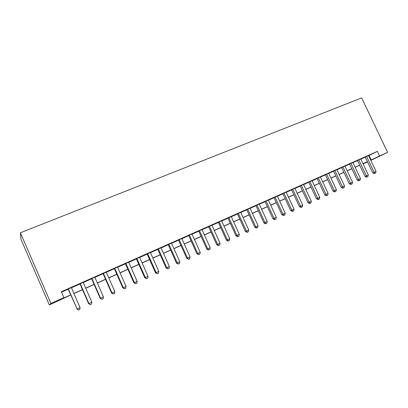<?xml version="1.0" encoding="UTF-8"?>
<svg xmlns="http://www.w3.org/2000/svg" width="408" height="408" viewBox="0 0 408 408"><rect width="100%" height="100%" fill="white"/><g stroke="black" fill="none" stroke-linecap="round" stroke-linejoin="round"><path stroke-width="0.61" d="M70.752 295.015L49.337 304.929L20.956 239.221L20.4 232.779L361.666 97.889L387.6 152.357L379.552 155.968L377.369 151.373L61.338 291.751L63.888 297.626L62.832 298.426L70.696 294.892M367.557 161.961L363.11 163.965M71.38 287.64L68.167 289.068M83.191 282.392L79.968 283.825M94.819 277.226L91.586 278.659M106.274 272.136L103.03 273.574M117.555 267.123L114.301 268.566M128.663 262.181L125.404 263.634M139.607 257.321L136.343 258.769M150.394 252.526L147.12 253.98M161.017 247.804L157.738 249.263M171.488 243.153L168.198 244.611M181.805 238.568L178.51 240.031M191.974 234.044L188.68 235.513M202.001 229.592L198.696 231.061M211.885 225.201L208.575 226.669M221.626 220.871L218.316 222.34M231.234 216.597L227.924 218.071M240.71 212.389L237.395 213.863M250.053 208.233L246.738 209.707M259.269 204.138L255.949 205.617M268.362 200.099L265.042 201.572M277.328 196.115L274.008 197.589M286.176 192.183L282.856 193.657M294.908 188.302L291.582 189.776M303.521 184.472L300.196 185.951M312.023 180.693L308.698 182.172M320.413 176.965L317.093 178.444M328.695 173.283L325.375 174.762M336.87 169.651L333.55 171.125M344.944 166.066L341.618 167.54M352.91 162.522L349.59 164.001M360.774 159.028L357.459 160.502M61.537 292.199L68.233 289.226M71.446 287.793L80.034 283.978M83.258 282.545L91.652 278.812M94.886 277.374L103.097 273.727M106.34 272.284L114.368 268.714M117.621 267.271L125.47 263.777M128.729 262.329L136.405 258.917M139.674 257.463L147.181 254.128M150.455 252.669L157.799 249.405M161.078 247.947L168.264 244.754M171.549 243.296L178.576 240.169M181.866 238.706L188.741 235.651M192.035 234.187L198.762 231.198M202.062 229.73L208.641 226.807M211.946 225.338L218.382 222.477M221.687 221.003L227.985 218.209M231.295 216.735L237.456 213.996M240.771 212.522L246.799 209.845M250.114 208.371L256.01 205.749M259.33 204.27L265.103 201.705M268.423 200.231L274.069 197.722M277.389 196.243L282.912 193.79M286.238 192.311L291.644 189.909M294.969 188.43L300.257 186.079M303.583 184.6L308.759 182.299M312.084 180.821L317.149 178.571M320.474 177.092L325.431 174.889M328.756 173.41L333.606 171.253M336.931 169.774L341.68 167.662M345 166.189L349.646 164.123M352.966 162.649L357.515 160.624M360.835 159.151L365.288 157.172M368.603 155.698L377.369 151.373M368.541 155.576L365.226 157.049M63.888 297.626L50.939 303.44L20.4 232.779M50.939 303.44L49.337 304.929M363.069 163.878L367.465 161.772L363.018 163.766M359.703 165.255L355.159 167.295M351.844 168.785L347.203 170.87M343.888 172.36L339.145 174.486M335.825 175.981L330.98 178.153M327.66 179.648L322.708 181.871M319.387 183.36L314.328 185.635M311.008 187.124L305.837 189.445M302.517 190.934L297.233 193.31M293.913 194.8L288.512 197.227M285.192 198.716L279.674 201.195M276.359 202.684L270.718 205.214M267.403 206.703L261.635 209.294M258.32 210.783L252.435 213.425M249.12 214.914L243.102 217.617M239.787 219.106L233.636 221.87M230.326 223.355L224.038 226.18M220.733 227.664L214.307 230.546M211.007 232.03L204.434 234.983M201.139 236.462L194.422 239.476M191.128 240.955L184.263 244.04M180.974 245.514L173.956 248.666M170.677 250.14L163.501 253.363M160.222 254.837L152.888 258.131M149.614 259.6L142.117 262.966M138.853 264.435L131.182 267.877M127.928 269.341L120.085 272.86M116.836 274.319L108.819 277.919M105.58 279.373L97.379 283.055M94.146 284.509L85.757 288.272M82.538 289.721L73.96 293.571M370.826 160.395L387.6 152.357M370.729 160.186L379.552 155.968M73.909 293.454L82.487 289.603M85.706 288.155L94.095 284.391M97.323 282.938L105.524 279.256M108.768 277.802L116.785 274.202M120.034 272.743L127.877 269.224M131.131 267.76L138.802 264.318M142.066 262.854L149.568 259.483M152.837 258.014L160.171 254.725M163.45 253.251L170.626 250.028M173.91 248.554L180.928 245.407M184.212 243.928L191.082 240.847M194.371 239.369L201.088 236.354M204.388 234.87L210.956 231.923M214.256 230.438L220.687 227.552M223.992 226.068L230.28 223.247M233.585 221.763L239.741 218.999M243.051 217.51L249.069 214.812M252.384 213.323L258.274 210.676M261.589 209.187L267.352 206.601M270.667 205.112L276.308 202.582M279.628 201.093L285.146 198.614M288.466 197.125L293.867 194.698M297.182 193.208L302.471 190.837M305.791 189.343L310.962 187.022M314.277 185.533L319.342 183.258M322.662 181.769L327.614 179.546M330.934 178.056L335.779 175.879M339.094 174.389L343.842 172.263M347.157 170.774L351.798 168.688M355.113 167.198L359.657 165.158M362.972 163.669L367.419 161.675M369.097 155.479L371.224 159.967M365.201 156.993L372.739 172.91L374.126 172.298L366.583 156.376M376.048 171.416L375.615 173.053L374.85 173.41L374.126 172.298L376.048 171.416L368.516 155.514M374.85 173.41L374.289 173.65L372.739 172.91M357.428 160.441L365.002 176.47L366.364 175.868L358.79 159.839M368.317 174.971L367.883 176.618L367.108 176.98L366.364 175.868L368.317 174.971L360.749 158.967M367.108 176.98L366.557 177.22L365.002 176.47M349.559 163.94L357.168 180.076L358.51 179.484L350.9 163.343M360.483 178.576L360.055 180.234L359.264 180.596L358.51 179.484L360.483 178.576L352.879 162.466M359.264 180.596L358.729 180.831L357.168 180.076M341.593 167.479L349.233 183.727L350.548 183.146L342.904 166.898M352.548 182.228L352.124 183.891L351.324 184.258L350.548 183.146L352.548 182.228L344.913 166.005M351.324 184.258L350.793 184.487L349.233 183.727M333.52 171.069L341.195 187.425L342.49 186.859L334.81 170.493M344.515 185.926L344.092 187.598L343.281 187.971L342.49 186.859L344.515 185.926L336.845 169.59M343.281 187.971L342.761 188.195L341.195 187.425M325.344 174.701L333.055 191.168L334.32 190.613L326.609 174.139M336.376 189.669L335.952 191.352L335.131 191.729L334.32 190.613L336.376 189.669L328.67 173.221M335.131 191.729L334.621 191.949L333.055 191.168M317.062 178.383L324.809 194.963L326.048 194.422L318.296 177.832M328.129 193.463L327.706 195.151L326.879 195.539L326.048 194.422L328.129 193.463L320.387 176.904M326.879 195.539L326.38 195.753L324.809 194.963M308.672 182.111L316.45 198.808L317.664 198.278L309.881 181.57M319.77 197.309L319.357 199.007L318.515 199.395L317.664 198.278L319.77 197.309L311.993 180.632M318.515 199.395L318.026 199.604L316.45 198.808M300.171 185.885L307.984 202.705L309.172 202.184L301.349 185.365M311.304 201.205L310.891 202.909L310.039 203.301L309.172 202.184L311.304 201.205L303.491 184.411M310.039 203.301L309.565 203.51L307.984 202.705M291.557 189.715L299.406 206.652L300.563 206.147L292.704 189.205M302.726 205.153L302.318 206.866L301.451 207.264L300.563 206.147L302.726 205.153L294.877 188.241M301.451 207.264L300.987 207.463L299.406 206.652M282.826 193.596L290.715 210.65L291.842 210.161L283.948 193.096M294.035 209.151L293.627 210.875L292.75 211.278L291.842 210.161L294.035 209.151L286.146 192.117M292.75 211.278L292.296 211.471L290.715 210.65M273.977 197.528L281.903 214.705L282.999 214.226L275.069 197.044M285.223 213.206L284.815 214.94L283.927 215.347L282.999 214.226L285.223 213.206L277.297 196.049M283.927 215.347L283.489 215.536L281.903 214.705M265.011 201.511L272.972 218.81L274.038 218.351L266.067 201.042M276.293 217.316L275.89 219.06L274.987 219.473L274.038 218.351L276.293 217.316L268.331 200.037M274.987 219.473L274.559 219.657L272.972 218.81M255.918 205.55L263.92 222.977L264.955 222.533L256.948 205.091M267.235 221.483L266.837 223.232L265.924 223.655L264.955 222.533L267.235 221.483L259.238 204.076M265.924 223.655L265.511 223.829L263.92 222.977M246.707 209.646L254.745 227.2L255.745 226.772L247.697 209.202M258.06 225.706L257.662 227.465L256.739 227.894L255.745 226.772L258.06 225.706L250.022 208.172M256.739 227.894L256.336 228.062L254.745 227.2M237.364 213.797L245.438 231.479L246.406 231.066L238.323 213.369M248.752 229.984L248.36 231.759L247.421 232.188L246.406 231.066L248.752 229.984L240.679 212.323M247.421 232.188L247.034 232.351L245.438 231.479M227.894 218.005L236.008 235.819L236.936 235.421L228.817 217.597M239.317 234.33L238.925 236.11L237.976 236.548L236.936 235.421L239.317 234.33L231.203 216.531M237.976 236.548L237.604 236.701L236.008 235.819M218.285 222.273L226.44 240.22L227.333 239.843L219.173 221.881M229.745 238.731L229.362 240.521L228.398 240.965L227.333 239.843L229.745 238.731L221.595 220.804M228.398 240.965L228.036 241.118L226.44 240.22M208.544 226.603L216.735 244.688L217.591 244.326L209.396 226.226M220.04 243.199L219.662 244.994L218.683 245.448L217.591 244.326L220.04 243.199L211.854 225.134M218.683 245.448L218.336 245.591L216.735 244.688M198.665 230.989L206.897 249.212L207.713 248.87L199.476 230.632M210.196 247.727L209.819 249.533L208.83 249.992L207.713 248.87L210.196 247.727L201.97 229.526M208.83 249.992L206.897 249.212M188.649 235.441L196.916 253.807L197.691 253.48L189.414 235.1M200.211 252.322L199.838 254.138L198.834 254.602L197.691 253.48L200.211 252.322L191.944 233.978M198.834 254.602L196.916 253.807M178.48 239.96L186.787 258.463L187.527 258.157L179.209 239.639M190.082 256.984L189.715 258.81L188.69 259.284L187.527 258.157L190.082 256.984L181.774 238.496M188.69 259.284L186.787 258.463M168.167 244.545L176.516 263.191L177.21 262.905L168.851 244.239M179.8 261.712L179.438 263.553L178.403 264.027L177.21 262.905L179.8 261.712L171.457 243.081M178.403 264.027L176.516 263.191M157.702 249.191L166.092 267.99L166.739 267.719L158.345 248.911M169.371 266.511L169.014 268.357L167.963 268.846L166.739 267.719L169.371 266.511L160.987 247.738M167.963 268.846L166.092 267.99M147.084 253.914L155.514 272.855L156.116 272.61L147.681 253.649M158.789 271.381L158.431 273.238L157.366 273.732L156.116 272.61L158.789 271.381L150.363 252.455M157.366 273.732L155.514 272.855M136.308 258.703L144.779 277.792L145.335 277.573L136.859 258.458M148.048 276.323L147.696 278.195L146.615 278.695L145.335 277.573L148.048 276.323L139.577 257.249M146.615 278.695L144.779 277.792M125.373 263.563L133.88 282.805L134.39 282.606L125.873 263.339M137.139 281.341L136.797 283.218L135.701 283.728L134.39 282.606L137.139 281.341L128.632 262.109M135.701 283.728L133.88 282.805M114.271 268.495L122.818 287.895L123.277 287.722L114.719 268.296M126.072 286.431L125.735 288.323L124.618 288.839L123.277 287.722L126.072 286.431L117.524 267.051M124.618 288.839L122.818 287.895M103 273.503L111.588 293.066L111.996 292.908L103.397 273.324M114.832 291.603L114.5 293.505L113.368 294.03L111.996 292.908L114.832 291.603L106.243 272.06M113.368 294.03L111.588 293.066M91.555 278.587L100.189 298.309L100.541 298.182L91.897 278.435M103.423 296.856L103.097 298.768L101.944 299.299L100.541 298.182L103.423 296.856L94.789 277.149M101.944 299.299L100.189 298.309M79.932 283.754L88.607 303.639L88.908 303.532L80.223 283.621M91.836 302.185L91.514 304.108L90.347 304.649L88.908 303.532L91.836 302.185L83.161 282.321M90.347 304.649L88.607 303.639M68.131 288.997L77.092 308.968L68.366 288.895M80.065 307.601L79.749 309.534L78.566 310.085L77.092 308.968L80.065 307.601L71.344 287.569M78.566 310.085L76.852 309.05"/></g></svg>
